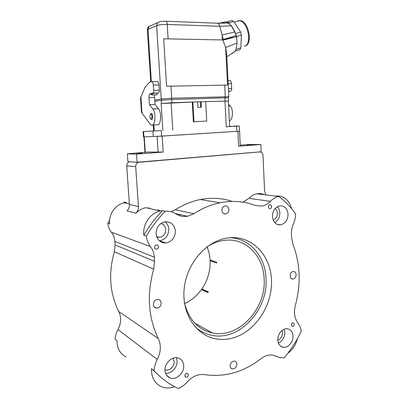 <?xml version="1.0" encoding="UTF-8"?>
<svg xmlns="http://www.w3.org/2000/svg" width="409" height="409" viewBox="0 0 409 409"><rect width="100%" height="100%" fill="white"/><g stroke="black" fill="none" stroke-linecap="round" stroke-linejoin="round"><path stroke-width="0.61" d="M154.822 101.299L161.141 100.282L171.698 99.51L224.899 97.843L228.493 97.935L228.646 100.977M171.698 99.51L171.898 102.746L161.156 103.528L192.276 102.092L193.406 121.8L206.734 121.095L205.666 101.575L228.375 101.084M205.666 101.631L228.37 101.028L229.664 126.57L226.305 126.77L239.25 126.013L233.457 126.105M161.248 130.568L143.078 131.58L161.248 130.568L161.596 136.105L239.562 131.177L162.163 136.09L163.171 152.061L147.567 152.066L127.368 153.845L136.519 154.121L137.071 162.255L261.193 151.775L260.865 144.5L238.651 146.218L237.915 131.299M171.898 102.746L192.276 102.092M153.605 130.967L153.217 124.98M151.831 131.074L147.92 131.304L151.831 131.079M160.742 130.583L156.719 130.819L160.742 130.589M197.588 101.867L200.824 101.759L200.415 101.815L200.717 107.286M205.666 101.575L201.003 101.734L201.31 107.26L197.9 107.393L197.588 101.851L192.685 102.035M197.588 101.913L200.415 101.815M206.734 121.095L193.984 121.759L192.854 102.01M193.406 121.8L193.984 121.759M141.458 112.322L150.057 123.999L151.391 125.077C155.154 126.846 156.453 113.037 152.838 108.932L149.449 104.638L148.994 97.628C148.937 95.358 149.357 94.024 150.256 93.62L158.447 92.991C159.07 92.72 159.362 91.815 159.331 90.277L158.999 84.99C158.83 83.124 158.355 81.994 157.577 81.59L151.54 81.652L149.489 82.132L144.939 87.47L140.502 97.986L141.494 112.342M157.194 81.565L157.577 81.59M149.449 104.638L155.021 104.443L158.447 108.712C162.107 112.797 160.763 126.539 156.944 124.781L152.516 125.016M155.021 104.443L154.576 97.465L154.806 94.919M157.388 93.191C157.209 94.407 156.846 94.97 156.31 94.878L152.153 94.985M151.381 93.589L150.844 94.096L151.836 94.995C152.358 95.093 152.71 94.561 152.889 93.395M151.918 81.677C152.685 82.081 153.155 83.221 153.324 85.092L153.666 90.404C153.702 91.953 153.411 92.858 152.797 93.134L150.256 93.62M150.553 114.07L150.931 113.569C151.805 113.135 152.393 114.075 152.7 116.391C152.644 119.244 152.036 120.154 150.87 119.111L150.686 118.912M228.539 104.29L230.134 105.916C233.6 109.065 233.038 119.755 229.377 120.906M228.58 91.478L230.553 91.171C231.295 90.916 231.663 90.067 231.668 88.625L231.422 83.671C231.274 81.928 230.748 80.87 229.853 80.496L228.028 80.522M229.398 80.471L229.853 80.496M235.083 51.186L239.822 49.694L240.819 47.863L241.402 35.072L236.581 36.529L237.092 43.042L236.07 49.233L235.011 51.294L231.903 53.64M228.074 97.838L228.846 96.708L226.693 54.172L225.625 47.454L237.092 43.042M236.07 49.233L235.886 49.694M236.065 49.356L240.819 47.863M163.666 38.799L223.472 39.959L163.666 38.799L166.596 86.248L227.532 85.067L225.625 47.454L222.915 40.133L236.392 36.836L236.54 37.536M235.323 32.832L236.581 36.529M234.899 32.025L236.208 35.609L223.314 39.489L223.472 39.959L236.095 35.644L236.392 36.836M236.208 35.609L234.735 31.922L231.346 25.793L228.442 23.078L225.216 21.892L218.973 23.252M235.973 35.68L223.314 39.489L219.751 26.294C219.27 24.683 218.564 23.661 217.624 23.231L216.964 23.185M226.366 22.106L227.138 21.835L228.902 22.848L229.526 23.819M227.138 21.835L231.959 20.45L233.733 21.457L240.604 32.086L241.402 35.072M235.773 33.533L240.604 32.086M228.902 22.848L233.733 21.457M236.785 21.432L238.933 20.813C247.634 20.107 252.726 44.75 244.321 46.161M238.319 20.828L239.996 20.619C248.631 20.644 253.222 44.586 245.011 45.946M238.207 20.869L237.859 21.023M234.209 126.299L230.564 126.509L234.209 126.304M229.664 126.555L231.131 126.238M233.467 126.335L231.141 126.468M161.596 136.105L143.431 136.887L143.078 131.58M157.332 136.355L162.163 136.09M239.25 126.013L239.5 131.146L239.234 131.177M163.171 152.061L136.519 154.121M275.758 356.075L279.695 357.686L284.214 357.86C290.952 349.751 296.627 340.891 301.239 331.28C300.748 328.069 299.633 325.319 297.895 323.033C294.49 318.268 293.642 312.44 295.349 305.543C301.106 283.964 300.298 263.524 292.916 244.229L291.561 237.69L291.412 234.014C291.295 230.441 291.97 227.036 293.437 223.795C294.869 220.65 295.579 217.337 295.574 213.846C290.799 207.194 285.237 201.412 278.882 196.504L278.744 196.53C275.63 197.148 272.839 198.759 270.369 201.351C267.936 203.917 265.134 205.487 261.97 206.075L255.19 205.42C244.178 201.218 232.435 200.338 219.96 202.782C210.967 204.638 202.256 208.283 193.82 213.728L187.547 216.259C183.447 216.964 179.612 216.192 176.039 213.943C172.777 211.857 169.183 210.962 165.256 211.259C158.073 218.564 151.79 226.852 146.396 236.121L143.804 235.257C142.434 224.352 150.328 212.864 160.262 210.978L145.814 207.675C142.112 208.478 138.845 210.318 136.018 213.191C137.746 211.325 138.549 209.117 138.426 206.555L135.701 166.652C135.676 164.602 136.534 163.165 138.268 162.342L259.72 151.923C261.627 151.995 262.721 153.165 263.007 155.435L264.608 191.064L265.778 194.909M127.368 153.845L127.92 161.693L137.071 162.255M136.018 213.191L127.081 210.88C128.758 209.086 129.535 206.949 129.418 204.48L126.718 165.942C126.698 163.963 127.526 162.577 129.218 161.785L129.244 161.775M148.764 207.767L150.594 208.769M156.662 210.154L158.523 210.068M270.369 201.351L248.876 198.339C251.254 195.891 253.948 194.377 256.949 193.8C259.567 193.339 262.062 193.651 264.444 194.74M278.882 196.504L275.446 196.075C283.595 195.39 288.964 199.587 291.551 208.667M248.876 198.339L243.079 202.179M193.82 213.728L175.303 209.781C183.365 204.684 191.709 201.269 200.344 199.546C211.525 197.409 222.148 198.033 232.22 201.417M175.303 209.781L171.034 211.734M160.17 210.957L158.288 209.924M146.396 236.121C146.841 240.073 148.186 243.539 150.425 246.52C152.715 249.582 154.009 253.13 154.3 257.154L154.576 261.31L153.677 269.173L114.356 251.709C108.237 273.278 109.709 293.222 118.768 311.535C121.483 317.287 121.212 323.289 117.95 329.542C116.248 332.629 115.307 335.85 115.123 339.219L117.081 340.804C117.01 348.453 120.011 353.805 126.1 356.868M160.262 210.978L162.521 210.64L165.256 211.259M123.411 203.022L124.397 202.041L126.453 202.501L124.418 202.787C115.466 204.377 108.426 214.347 109.699 223.876L107.761 223.232L109.632 220.206M114.356 251.709L115.123 244.96L114.857 241.382C114.581 237.915 113.421 234.858 111.376 232.2C109.372 229.618 108.17 226.627 107.761 223.232M174.623 386.704C169.945 388.407 165.517 388.392 161.34 386.653C154.622 383.356 151.32 377.349 151.437 368.632L154.045 370.743C154.27 366.837 155.343 363.069 157.271 359.445C160.972 352.098 161.31 345.135 158.293 338.55C148.206 317.527 146.667 294.403 153.677 269.173M276.397 356.408L273.278 355.211C269.183 354.388 265.119 355.513 261.085 358.581C243.682 372.139 224.843 377.492 204.577 374.629C198.324 373.795 192.557 376.224 187.271 381.914C184.679 384.859 181.693 387.072 178.324 388.55C169.316 384.363 161.223 378.427 154.045 370.743M297.323 338.816C295.748 345.012 292.593 349.833 287.859 353.274M157.061 237.174L157.485 236.775M224.884 214.004L224.449 213.733M126.453 202.501L125.839 203.109M231.53 237.833L231.208 237.634M232.107 338.197C254.725 332.384 272.143 306.351 271.52 281.167C271.172 255.942 252.532 235.533 229.377 237.762L226.877 238.089C206.376 241.203 187.123 262.931 184.285 287.696C181.284 312.461 195.313 334.761 214.929 338.678C220.589 339.838 226.32 339.68 232.107 338.197M165.021 370.605C165.374 374.209 167.015 376.638 169.945 377.896C176.1 380.59 184.459 372.988 183.707 365.549C183.339 361.704 181.535 359.204 178.288 358.044C172.245 355.866 164.285 363.31 165.021 370.605M156.074 233.815C157.02 239.925 160.323 242.977 165.977 242.966C172.031 241.642 175.17 237.634 175.395 230.947C174.387 224.515 170.86 221.479 164.812 221.842C159.137 223.447 156.228 227.44 156.074 233.815M272.445 216.53C273.146 222.123 275.814 224.914 280.446 224.899C285.262 223.708 287.798 220.149 288.048 214.209C287.338 208.452 284.567 205.666 279.73 205.85C275.088 207.174 272.66 210.737 272.445 216.53M277.823 340.084C278.166 344.035 279.889 346.418 282.992 347.226C287.844 348.386 293.422 342.062 292.997 335.983C292.645 331.893 290.835 329.485 287.558 328.764C282.803 327.839 277.394 334.076 277.823 340.084M291.387 325.017L292.471 326.459C293.606 326.392 294.235 325.656 294.357 324.25L293.258 322.803C292.133 322.88 291.505 323.616 291.387 325.017M154.551 247.419C154.73 248.606 155.379 249.209 156.494 249.224C157.741 248.974 158.39 248.166 158.441 246.796C158.263 245.594 157.608 244.991 156.473 244.991C155.241 245.257 154.602 246.065 154.551 247.419M268.473 206.98C268.621 208.145 269.188 208.708 270.17 208.667C271.106 208.406 271.591 207.695 271.632 206.54C271.479 205.369 270.911 204.807 269.925 204.853C268.994 205.124 268.509 205.829 268.473 206.98M184.781 375.805L185.752 377.236C187.302 377.395 188.181 376.582 188.401 374.792L187.409 373.351C185.87 373.207 184.996 374.025 184.781 375.805M228.897 209.464C228.534 206.944 227.24 205.763 225.016 205.911C223.002 206.519 221.959 208.017 221.898 210.415C222.256 212.9 223.529 214.086 225.707 213.979C227.762 213.401 228.825 211.893 228.897 209.464M157.015 299.598C152.71 300.257 152.092 307.665 156.304 308.028L157.567 307.982C161.918 307.266 162.429 299.787 158.14 299.536L157.015 299.598M230.124 365.983C230.257 367.492 230.932 368.453 232.138 368.867C234.93 369 236.509 367.4 236.872 364.071C236.739 362.538 236.044 361.571 234.802 361.167C232.036 361.081 230.477 362.686 230.124 365.983M293.289 278.958C296.873 278.386 297.077 271.3 293.504 271.479L292.992 271.535C289.424 272.072 289.158 279.142 292.711 279.015L293.289 278.958M160.988 377.405L151.437 368.632M143.804 235.257C149.152 226.08 155.389 217.874 162.521 210.64M165.579 373.305C171.427 374.031 177.675 367.17 177.071 360.804L176.366 357.722M172.941 358.279L174.137 361.582C174.638 366.495 169.121 371.484 165.037 369.741L165.001 369.726M159.362 240.824L159.525 240.809C165.476 239.521 168.564 235.604 168.779 229.066C168.528 226.008 167.301 223.585 165.093 221.801M160.88 223.508C163.753 224.29 165.374 226.289 165.742 229.51C165.609 233.897 163.544 236.545 159.561 237.445L156.79 237.077M274.71 222.578C278.1 220.553 279.807 217.312 279.833 212.849C279.695 210.364 278.887 208.309 277.399 206.688M275.155 208.529C276.504 209.633 277.241 211.192 277.368 213.212C277.297 216.632 275.906 218.922 273.202 220.088M278.376 342.962C282.553 340.983 284.715 337.42 284.863 332.272L284.224 329.199M281.929 330.584L282.466 332.906C282.338 336.535 280.794 338.974 277.829 340.222M260.865 144.5L248.738 144.551L240.247 145.205M239.562 131.177L240.287 146.023L238.651 146.218M246.959 145.149L251.653 144.842L246.959 145.149M136.831 153.626L142.26 153.252L136.831 153.626M151.882 116.442C151.642 114.592 151.172 113.84 150.471 114.183L149.873 116.657L150.42 118.62C151.356 119.454 151.841 118.728 151.882 116.442L152.7 116.391M229.7 237.736C249.761 238.069 265.298 256.423 265.998 278.473C268.37 309.72 239.199 341.725 211.402 335.206C205.241 333.908 199.745 331.06 194.909 326.673M203.089 290.41L203.35 290.042L208.135 292.149M203.283 290.134L201.852 289.025C207.7 280.375 210.446 270.942 210.093 260.727L211.78 260.553M184.607 303.55C191.274 300.518 196.872 295.886 201.397 289.664L207.869 292.527L208.329 291.873L201.852 289.025M207.026 246.898C208.738 250.998 209.745 255.354 210.052 259.96L216.668 262.22L216.709 263.002L210.093 260.727M184.474 302.951C188.682 319.541 197.982 329.547 212.378 332.952C238.759 338.954 266.387 308.555 264.132 278.861C263.478 256.325 246.387 238.15 225.661 240.195C219.025 240.778 212.649 243.125 206.53 247.235M179.3 214.889L180.809 214.74M172.772 129.893L171.115 102.817M236.555 126.171L236.811 131.35M224.981 100.972L226.305 126.77M161.156 103.528L162.848 130.461M153.861 124.944L154.244 130.936M161.141 100.282L161.34 103.497M224.899 97.843L225.057 100.931M148.994 97.628L154.576 97.465M150.87 93.927C151.345 94.683 151.734 94.53 152.036 93.467M152.797 93.134L158.447 92.991M142.01 113.344L140.895 96.57M152.838 108.932L158.447 108.712M228.621 105.977L230.134 105.916M228.57 91.222L230.553 91.171M228.442 88.702L231.668 88.625M228.191 83.733L231.422 83.671M228.846 96.708L171.729 98.221L161.243 98.993L162.066 100.154M224.863 97.843L225.282 96.606L224.689 85.021M171.381 99.52L171.729 98.221L170.988 86.059M159.295 21.917L157.772 22.618L156.632 25.634L161.243 98.993L154.74 100.072M226.826 56.764L235.011 51.294M231.535 25.885L234.971 31.912L222.128 34.97L222.378 39.918M228.641 23.165L231.499 25.849L219.751 26.294L167.235 24.443C167.087 22.694 166.647 21.631 165.921 21.242L217.557 23.211M225.226 21.892L228.534 23.098L217.496 23.206M223.452 22.623L224.112 22.434M165.441 21.222L165.921 21.242C162.935 21.432 161.816 20.747 157.772 22.618L149.111 26.432L147.997 29.356L156.632 25.634C159.101 24.775 162.639 24.376 167.235 24.443L168.099 38.686M150.706 25.731L149.111 26.432C148.227 26.718 147.639 27.878 147.342 29.908L147.997 29.356L151.371 81.693M147.347 29.944L150.696 81.851M144.97 152.496L143.574 131.555M153.293 136.555L152.935 131.044M144.234 136.872L145.267 152.47M157.076 136.371L158.099 152.291M111.376 232.2L150.425 246.52M114.857 241.382L154.3 257.154M115.123 244.96L154.576 261.31M118.768 311.535L158.293 338.55M117.95 329.542L157.271 359.445M138.426 206.555L129.418 204.48M135.701 166.652L126.718 165.942M153.324 85.092L158.999 84.99M153.666 90.404L159.331 90.277M225.216 21.892L224.02 22.633L224.745 23.124M217.624 23.231L224.592 23.124M234.199 22.178L238.933 20.813M238.217 20.874L239.996 20.619M237.44 21.242L238.171 20.89M278.744 196.53L256.949 193.8M129.377 203.917L124.418 202.787M187.547 216.259L175.323 213.503M219.96 202.782L200.344 199.546M166.57 375.232L169.945 377.896M159.525 240.809L165.977 242.966M159.561 237.445L156.581 236.484M276.663 224.158L280.446 224.899M280.334 345.912L282.992 347.226M291.929 326.224L292.471 326.459M155.118 248.723L156.494 249.224M269.362 208.539L270.17 208.667M185.108 376.755L185.752 377.236M223.631 213.575L225.707 213.979M154.157 306.786L156.304 308.028M230.952 368.12L232.138 368.867M291.433 278.606L292.711 279.015M138.268 162.342L129.218 161.785M150.931 113.569L150.471 114.183M212.378 332.952L194.791 323.166"/></g></svg>
